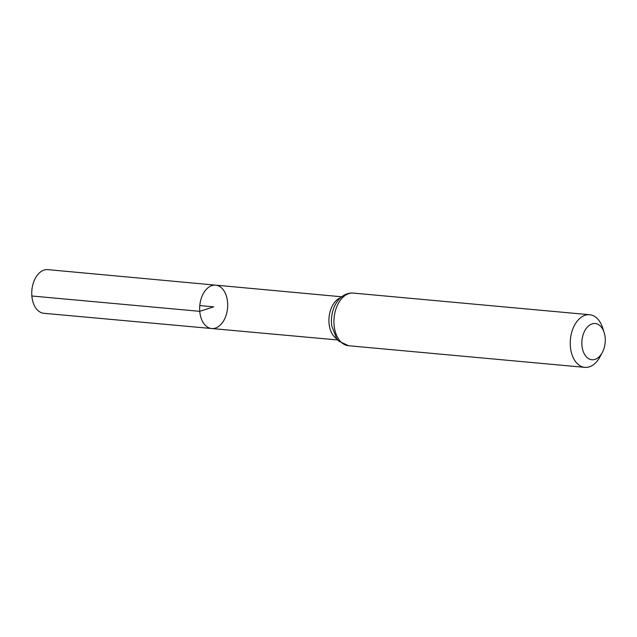 <?xml version="1.0" encoding="UTF-8"?>
<svg xmlns="http://www.w3.org/2000/svg" width="637" height="637" viewBox="0 0 637 637"><rect width="100%" height="100%" fill="white"/><g stroke="black" fill="none" stroke-linecap="round" stroke-linejoin="round"><path stroke-width="0.96" d="M199.755 311.334A21.785 13.942 -84.8 0 1 215.672 285.145A21.785 13.942 -84.8 0 1 227.56 308.109A21.785 13.942 -84.8 0 1 211.699 328.533A21.785 13.942 -84.8 0 1 199.755 311.334A21.785 13.942 -84.8 0 1 215.672 285.145L47.863 269.634A21.921 14.03 -84.8 0 0 31.85 295.998A21.921 14.03 -84.8 0 0 43.865 313.3L211.699 328.533A21.785 13.942 -84.8 0 1 199.755 311.334M581.931 345.381A18.186 11.641 -84.8 0 1 590.268 324.695A18.186 11.641 -84.8 0 1 604.131 332.49A18.186 11.641 -84.8 0 1 602.299 352.532A18.186 11.641 -84.8 0 1 590.077 359.34A18.186 11.641 -84.8 0 1 581.931 345.381M602.299 352.532L599.958 356.887A26.428 16.912 -84.8 0 1 584.846 367.366A26.428 16.912 -84.8 0 1 570.37 346.504A26.428 16.912 -84.8 0 1 589.663 314.734A26.428 16.912 -84.8 0 1 602.618 327.784L604.131 332.49M199.787 305.561L213.674 306.835L199.755 311.334L31.85 295.998M336.854 338.892A21.682 13.879 -84.8 0 1 329.026 323.142A21.682 13.879 -84.8 0 1 340.628 297.694M334.067 324.862A26.428 16.912 -84.8 0 1 353.36 293.092C349.705 292.805 346.273 293.705 343.064 295.799L340.437 297.861C337.22 300.903 334.831 304.797 333.255 309.526A24.055 15.399 -84.8 0 0 331.551 324.002A24.055 15.399 -84.8 0 0 331.758 325.913L336.702 338.693L338.908 341.185L348.543 345.724A26.428 16.912 -84.8 0 1 334.067 324.862M341.695 296.786L215.672 285.145M337.737 339.975L211.699 328.533M589.663 314.734L353.36 293.092M584.846 367.366L348.543 345.724"/></g></svg>

